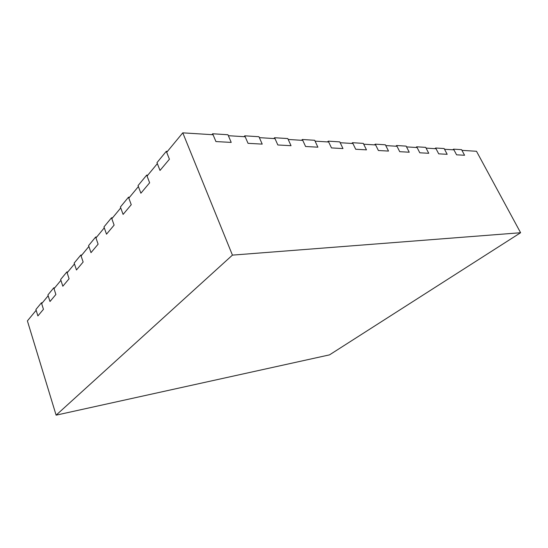 <?xml version="1.0" encoding="UTF-8"?>
<svg xmlns="http://www.w3.org/2000/svg" width="548" height="548" viewBox="0 0 548 548"><rect width="100%" height="100%" fill="white"/><g stroke="black" fill="none" stroke-linecap="round" stroke-linejoin="round"><path stroke-width="0.82" d="M167.462 151.371L166.304 151.323L156.975 162.64L160.002 170.442L169.421 159.221L166.695 152.31L182.779 132.842L213.069 134.739L215.933 141.562L231.222 142.405L227.947 134.746L212.658 133.767L215.933 141.562L231.222 142.405L228.352 135.698L245.175 136.753L248.039 143.329L262.218 144.11L258.957 136.726L244.771 135.822L248.039 143.329L262.218 144.11L259.362 137.644L274.993 138.623L277.843 144.973L291.036 145.7L287.789 138.569L274.589 137.726L277.843 144.973L291.036 145.7L288.193 139.452L302.756 140.37L305.592 146.501L317.895 147.179L314.668 140.281L302.352 139.493L305.592 146.501L317.895 147.179L315.073 141.144L328.67 141.994L331.485 147.926L342.98 148.563L339.787 141.884L328.273 141.151L331.485 147.926L342.98 148.563L340.185 142.72L352.912 143.514L355.7 149.262L366.475 149.857L363.303 143.391L352.522 142.699L355.7 149.262L366.475 149.857L363.701 144.193L375.647 144.946L378.401 150.515L388.518 151.07L385.381 144.795L375.25 144.151L378.401 150.515L388.518 151.07L385.771 145.576L396.999 146.282L399.725 151.686L409.24 152.214L406.137 146.124L396.608 145.515L399.725 151.686L409.24 152.214L406.527 146.885L417.096 147.542L419.795 152.789L428.755 153.289L425.693 147.371L416.706 146.796L419.795 152.789L428.755 153.289L426.07 148.111L436.044 148.734L438.708 153.837L447.175 154.303L444.14 148.549L435.66 148.008L438.708 153.837L447.175 154.303L444.524 149.268L453.943 149.857L456.573 154.817L464.574 155.262L456.573 154.817L453.566 149.152L461.58 149.666L464.574 155.262L461.957 150.358L476.493 151.275L520.6 232.729L232.434 255.121L56.115 415.158L329.506 354.871L520.6 232.729M453.566 149.152L452.764 149.782M56.115 415.158L27.4 320.895L36.154 310.305L37.894 315.922L43.45 309.305L37.894 315.922L35.908 309.504L41.422 302.811L43.45 309.305L41.675 303.619L48.169 295.762L49.991 301.51L55.882 294.488L49.991 301.51L47.909 294.94L53.752 287.851L55.882 294.488L54.019 288.68L60.917 280.336L62.828 286.22L69.089 278.761L62.828 286.22L60.643 279.494L66.856 271.959L69.089 278.761L67.13 272.808L74.46 263.937L76.473 269.965L83.138 262.019L76.473 269.965L74.172 263.081L80.789 255.06L83.138 262.019L81.077 255.93L88.886 246.477L91.002 252.649L98.113 244.175L91.002 252.649L88.584 245.6L95.64 237.044L98.113 244.175L95.948 237.935L104.284 227.845L106.511 234.174L114.114 225.118L106.511 234.174L103.962 226.947L111.497 217.803L114.114 225.118L111.826 218.714L120.745 207.918L123.101 214.405L131.246 204.705L123.101 214.405L120.409 207L128.479 197.205L131.246 204.705L128.821 198.143L138.391 186.567L140.884 193.218L149.631 182.799L140.884 193.218L138.034 185.614L146.7 175.107L149.631 182.799L147.063 176.066L157.351 163.612L160.002 170.442L169.421 159.221L166.304 151.323M42.436 302.702L41.422 302.811M54.786 287.748L53.752 287.851M67.904 271.877L66.856 271.959M81.851 254.991L80.789 255.06M96.722 236.996L95.64 237.044M112.607 217.775L111.497 217.803M129.602 197.198L128.479 197.205M147.844 175.12L146.7 175.107M212.658 133.767L211.877 134.664M244.771 135.822L243.976 136.678M274.589 137.726L273.788 138.548M302.352 139.493L301.544 140.295M328.273 141.151L327.457 141.918M352.522 142.699L351.706 143.439M375.25 144.151L374.442 144.871M396.608 145.515L395.8 146.206M416.706 146.796L415.905 147.474M435.66 148.008L434.859 148.659M182.779 132.842L232.434 255.121"/></g></svg>
